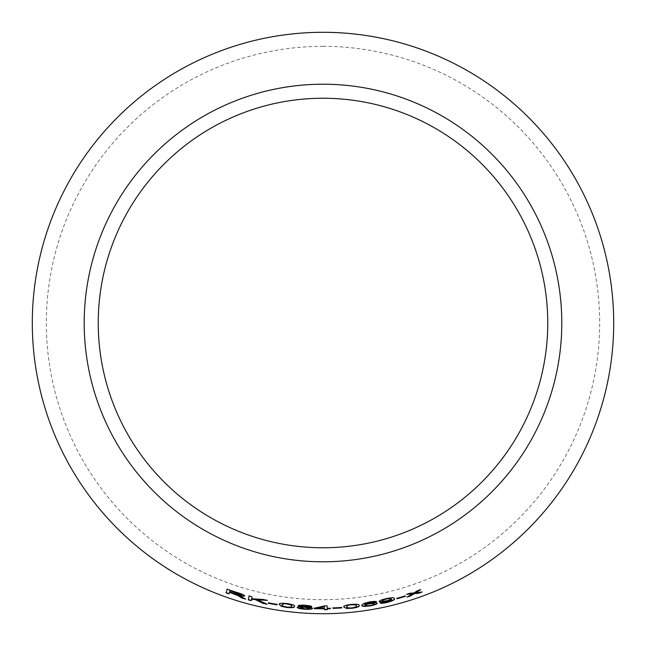 <?xml version="1.0" encoding="UTF-8"?>
<svg xmlns="http://www.w3.org/2000/svg" width="646" height="646" viewBox="0 0 646 646"><rect width="100%" height="100%" fill="white"/><g stroke="black" fill="none" stroke-linecap="round" stroke-linejoin="round"><path stroke-width="0.48" stroke-dasharray="3.23 2.42" d="M323 46.334A276.666 276.666 0 0 1 562.601 461.333A276.666 276.666 0 0 1 83.399 461.333A276.666 276.666 0 0 1 323 46.334M244.802 598.64L245.65 599.133M245.714 598.899L242.04 597.009M242.113 596.767L239.739 595.782M239.811 595.547L238.083 594.813M244.697 595.709C244.22 594.788 241.669 593.65 237.05 592.293L236.977 592.527M237.05 592.293L227.166 589.209M229.031 593.674L229.54 592.043M241.644 594.804C240.95 595.119 239.06 594.756 235.968 593.722L229.669 591.623L230.041 590.404M266.095 603.776L267.129 604.228M267.178 603.986L257.584 599.585M265.845 600.061L267.355 600.368M267.404 600.126L263.253 599.512M263.302 599.27L251.657 598.737M251.714 598.495L251.972 596.856M252.037 596.613L249.049 595.83M251.609 599.092L251.326 600.651M277.166 604.172L268.461 602.863M268.502 602.621L268.421 603.089M294.398 606.287L294.431 606.142C295.182 605.173 292.695 604.236 286.986 603.332C281.252 602.791 278.709 603.089 279.347 604.244L279.306 604.486M291.507 605.835C292.218 606.715 290.652 607.054 286.792 606.86C282.972 606.093 281.462 605.367 282.254 604.672L282.278 604.47M311.695 606.416C311.154 605.762 308.917 605.31 304.993 605.068L304.977 605.318M304.993 605.068C300.979 604.817 298.735 604.979 298.258 605.552L298.234 605.803M301.706 606.618C298.888 606.529 297.394 606.731 297.233 607.224L297.208 607.466M312.551 608.209C312.502 607.733 311.057 607.345 308.223 607.03M308.764 606.287L304.96 606.659L301.173 605.778M309.628 608.088C309.402 608.548 307.819 608.718 304.872 608.597L300.156 607.474M330.405 608.693L330.372 608.015L327.231 608.33M327.231 608.088L327.07 605.851M327.062 605.601L324.728 605.875M324.728 605.633L314.231 608.249M314.239 608.007L314.271 608.443M327.312 609.436L327.256 608.516M324.365 608.12L317.057 608.072M341.718 607.24L332.948 607.934M332.94 607.684L332.965 608.161M359.014 605.415L359.014 605.27C359.531 604.155 356.899 603.8 351.125 604.204C345.416 604.971 343.002 605.843 343.874 606.82L343.898 607.062M356.099 605.633C356.98 606.328 355.526 607.014 351.723 607.692C347.823 607.805 346.183 607.434 346.813 606.578L346.781 606.384M377.046 603.057C376.683 602.387 374.357 602.387 370.069 603.049L370.11 603.291M370.069 603.049L364.586 604.68M375.956 601.587L376.416 601.749M376.368 601.507C375.689 601.046 373.469 601.127 369.69 601.733L369.73 601.975M369.69 601.733L363.997 603.324M363.964 603.081L361.8 605.27M374.171 603.622C374.252 604.147 372.847 604.688 369.972 605.262C366.976 605.673 365.353 605.617 365.127 605.1M394.343 598.503L394.31 598.333C394.496 597.235 391.702 597.284 385.912 598.487C381.318 599.609 379.065 600.546 379.17 601.289L379.25 601.345M391.646 599.31C392.187 599.964 390.58 600.828 386.809 601.91L386.865 602.145M386.809 601.91L382.884 602.419M382.828 602.177L380.195 603.033M380.147 602.799L380.631 602.936M391.032 598.567C391.234 599.028 389.853 599.658 386.889 600.457C384.071 601.046 382.464 601.127 382.052 600.699M405.325 595.919L405.478 596.363M405.252 595.677L396.846 598.341M396.789 598.107L396.951 598.551M421.022 592.156L422.088 592.027M422 591.793L415.58 592.519M419.706 589.935L420.748 589.556M420.659 589.322L417.518 590.719M417.437 590.484L413.916 592.98M413.836 592.745L410.008 593.254M409.927 593.02L406.584 594.336M406.512 594.102L407.602 594.021M412.398 593.617L407.069 597.098M406.996 596.864L407.989 596.557"/><path stroke-width="0.97" d="M323 32.3A290.7 290.7 0 0 1 574.754 468.35A290.7 290.7 0 0 1 71.246 468.35A290.7 290.7 0 0 1 323 32.3M323 84.214A238.786 238.786 0 0 1 529.801 442.397A238.786 238.786 0 0 1 116.199 442.397A238.786 238.786 0 0 1 323 84.214M422.088 592.027L415.661 592.753L420.748 589.556L417.518 590.719L413.916 592.98L410.008 593.254L406.584 594.336L412.479 593.852L407.069 597.098L410.38 596.056L414.248 593.626L418.778 593.222L422.088 592.027M405.478 596.363L405.325 595.919L396.846 598.341L397.015 598.794L405.478 596.363M386.405 601.248L391.71 599.545C392.251 600.199 390.636 601.071 386.865 602.145L380.195 603.033C380.946 603.501 383.191 603.332 386.938 602.532C392.954 600.837 395.433 599.512 394.375 598.567C394.561 597.469 391.759 597.526 385.969 598.729C381.366 599.851 379.113 600.788 379.218 601.531C379.678 602.225 382.069 602.137 386.405 601.248L391.662 599.464M377.094 603.299C376.731 602.629 374.397 602.629 370.11 603.291L364.586 604.68L367.267 602.896L376.416 601.749C375.738 601.289 373.509 601.369 369.73 601.975L363.997 603.324L361.8 605.27C361.477 606.416 364.247 606.626 370.126 605.883C374.745 604.971 377.07 604.107 377.094 603.299M343.898 607.062L346.458 608.419L351.812 608.322C357.513 607.45 359.927 606.513 359.047 605.512C359.564 604.398 356.931 604.042 351.149 604.454C345.432 605.213 343.018 606.085 343.898 607.062M341.766 607.959L341.734 607.49L332.948 607.934L332.973 608.403L341.766 607.959L341.718 607.24M327.231 608.33L327.07 605.851L324.728 605.875L314.231 608.249L314.263 608.685L324.389 608.798L324.445 609.711L327.312 609.679L327.264 608.766L330.405 608.693L330.381 608.266L327.231 608.33M311.687 606.667C311.138 606.005 308.901 605.56 304.977 605.318C300.955 605.06 298.71 605.221 298.234 605.803L301.682 606.86C298.864 606.78 297.37 606.982 297.208 607.466C297.733 608.298 300.269 608.887 304.807 609.226C309.45 609.453 312.034 609.194 312.543 608.451C312.486 607.983 311.049 607.587 308.215 607.272L311.687 606.667M279.306 604.486L281.503 606.384L286.743 607.498C292.493 607.926 295.044 607.563 294.406 606.392C295.157 605.423 292.67 604.478 286.953 603.574C281.22 603.033 278.668 603.332 279.306 604.486M277.045 604.882L277.126 604.414L268.461 602.863L268.373 603.332L277.045 604.882L277.166 604.172M267.129 604.228L257.528 599.819L267.355 600.368L263.253 599.512L251.657 598.737L251.972 596.856L248.985 596.072L248.33 599.868L251.326 600.651L251.552 599.335L255.364 599.649L263.14 603.412L267.129 604.228M239.181 596.403L241.903 598.059L245.65 599.133L238.011 595.047C241.854 596.145 244.059 596.444 244.632 595.943C244.148 595.023 241.596 593.884 236.977 592.527L227.166 589.209L226.035 592.875L228.95 593.9L229.459 592.277L239.254 596.169L241.903 598.059M323 98.249A224.751 224.751 0 0 1 517.648 435.38A224.751 224.751 0 0 1 128.352 435.38A224.751 224.751 0 0 1 323 98.249M229.459 592.277L234.555 593.747L239.254 596.169M241.975 597.816L244.802 598.64M244.697 595.709C244.123 596.21 241.919 595.911 238.083 594.813L238.011 595.047M227.247 588.974L226.035 592.875M226.124 592.648L229.031 593.674M229.96 590.638L237.05 592.737L241.572 595.047C240.877 595.354 238.988 594.99 235.887 593.957L229.588 591.857L229.96 590.638L241.572 595.047M251.552 599.335L255.42 599.415L263.188 603.17L266.095 603.776M265.845 600.061L257.528 599.819M249.049 595.83L248.33 599.868M248.395 599.625L251.383 600.409M268.502 602.621L268.421 603.089L277.086 604.64M279.347 604.244L281.503 606.384M281.543 606.142L286.743 607.498M286.776 607.248C292.517 607.684 295.069 607.313 294.431 606.142M282.254 604.672L283.788 603.582L286.929 603.719C290.789 604.438 292.315 605.149 291.507 605.835L291.483 606.118M283.788 603.582L286.897 603.962C290.757 604.688 292.283 605.391 291.483 606.085L291.499 606.021M291.507 605.835L291.483 606.085C292.194 606.957 290.619 607.305 286.759 607.111C282.94 606.336 281.43 605.609 282.221 604.914L282.278 604.47M282.221 604.914L283.755 603.824M308.215 607.272L311.695 606.416M298.258 605.552L301.682 606.86M297.233 607.224C297.758 608.056 300.285 608.637 304.823 608.984L304.807 609.226M304.823 608.984C309.466 609.202 312.042 608.944 312.551 608.209M301.157 606.021L305.001 605.455L308.748 606.529L304.952 606.909L301.157 606.021L304.985 605.706L308.748 606.529M300.14 607.716L300.156 607.474C300.39 607.046 301.965 606.901 304.864 607.038L309.612 608.338C309.394 608.79 307.803 608.96 304.855 608.839L300.14 607.716C300.374 607.288 301.94 607.143 304.847 607.288L309.612 608.338M314.239 608.007L314.263 608.685M314.271 608.443L324.389 608.798M324.389 608.548L324.445 609.711M324.445 609.469L327.312 609.436M330.405 608.451L327.264 608.766M317.049 608.322L324.252 606.392L324.365 608.362L317.049 608.322L324.252 606.634L324.365 608.362M332.94 607.684L332.965 608.161L341.75 607.716M343.874 606.82L346.458 608.419M346.442 608.177L351.812 608.322M351.787 608.072C357.488 607.208 359.895 606.271 359.014 605.27M346.813 606.578L348.065 605.165L351.158 604.591C355.074 604.43 356.721 604.777 356.099 605.633L356.132 605.9M348.065 605.165L351.182 604.842C355.098 604.68 356.745 605.019 356.124 605.875L356.124 605.795M356.099 605.633L356.124 605.875C357.004 606.57 355.55 607.256 351.747 607.934C347.847 608.048 346.208 607.676 346.829 606.828L346.781 606.384M346.829 606.828L348.089 605.415M361.768 605.027C361.445 606.174 364.215 606.384 370.085 605.641C374.704 604.729 377.022 603.865 377.046 603.057M364.554 604.438L367.267 602.896M367.235 602.653L369.625 602.387M369.585 602.145L372.484 602.096M372.443 601.854L373.622 602.306M373.574 602.064L376.368 601.507M365.16 605.342L365.127 605.1C365.135 604.632 366.621 604.115 369.569 603.558C372.443 603.122 373.977 603.146 374.171 603.622L374.22 603.865C374.292 604.39 372.895 604.931 370.013 605.504C367.009 605.916 365.394 605.859 365.16 605.342C365.176 604.874 366.653 604.357 369.609 603.8C372.492 603.364 374.026 603.388 374.22 603.865M379.17 601.289C379.63 601.991 382.02 601.894 386.348 601.006M380.147 602.799C380.898 603.259 383.143 603.089 386.881 602.29L386.938 602.532M386.881 602.29C392.889 600.594 395.368 599.278 394.31 598.333M382.109 600.942L382.052 600.699C381.931 600.223 383.377 599.585 386.381 598.777C389.231 598.18 390.773 598.107 391.032 598.567L391.088 598.802C391.29 599.27 389.909 599.9 386.946 600.699C384.128 601.289 382.513 601.369 382.109 600.942C381.98 600.465 383.425 599.819 386.437 599.02C389.288 598.422 390.838 598.349 391.088 598.802M396.789 598.107L396.951 598.551L405.413 596.129M407.989 596.557L414.167 593.391L418.697 592.988L421.022 592.156M419.706 589.935L415.661 592.753M407.602 594.021L412.479 593.852"/></g></svg>
